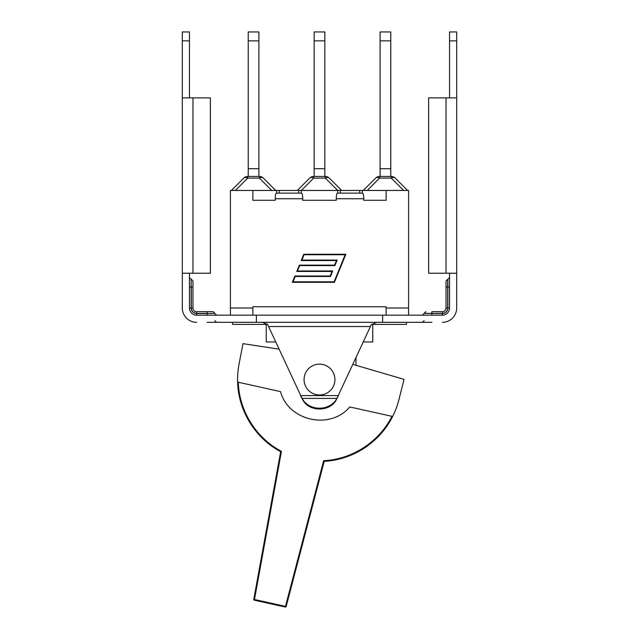 <?xml version="1.0" encoding="UTF-8"?>
<svg xmlns="http://www.w3.org/2000/svg" width="639" height="639" viewBox="0 0 639 639"><rect width="100%" height="100%" fill="white"/><g stroke="black" fill="none" stroke-linecap="round" stroke-linejoin="round"><path stroke-width="0.96" d="M382.625 315.171L382.625 322.328L256.375 322.328L256.375 315.171L442.38 315.171A7.157 7.157 0 0 0 449.536 308.014L449.536 273.228M431.86 322.328L376.667 322.328L372.106 324.428L406.476 324.428L406.476 322.328M262.333 322.328L267.597 324.428L302.071 398.393L336.929 398.393L371.403 324.428L372.106 324.428M336.929 398.393L336.09 399.758A18.994 16.454 180 0 1 319.66 408.201A18.994 16.454 180 0 1 303.062 400.006L302.071 398.393M266.894 324.428L232.524 324.428L232.524 322.328M371.403 324.428L370.428 326.537L268.572 326.537L267.597 324.428M355.971 365.292L355.971 357.736M266.255 324.428L266.255 341.961L275.721 341.961M363.279 341.961L372.745 341.961L372.745 324.428M301.265 397.091L303.062 400.429C309.58 412.003 329.796 411.78 336.09 400.198L338.43 395.589L300.57 395.589L301.265 397.091M303.062 400.006L303.062 400.429M336.09 399.758L336.09 400.198M304.436 376.219A15.432 15.432 0 0 1 329.924 368.184A15.432 15.432 0 0 1 324.141 394.279A15.432 15.432 0 0 1 304.436 376.219M253.787 599.366A0.703 0.703 0 0 0 254.33 600.181L254.474 599.502L253.787 599.366L280.665 451.693C255.312 438.242 238.323 410.781 237.62 382.098C238.323 410.781 255.312 438.242 280.665 451.693L281.44 451.326C256.119 438.098 239.082 410.805 238.323 382.25L237.62 382.098A81.92 81.92 0 0 1 239.05 364.118L242.972 343.654L279.059 349.166M285.329 607.05A0.703 0.703 0 0 0 286.16 606.547L285.481 606.379L285.329 607.05L254.33 600.181L285.329 607.05M286.16 606.547L324.213 461.342L323.661 460.687L285.481 606.379L254.474 599.502L281.44 451.326M367.353 446.054C354.413 455.224 340.036 460.328 324.213 461.342C352.872 459.872 379.878 442.164 392.642 416.46L349.757 406.955C330.251 430.287 288.317 420.989 280.497 391.603L237.62 382.098L240.568 401.476L248.028 419.599M323.661 460.687C352.201 459.401 379.175 441.869 391.939 416.309L392.642 416.46C388.536 424.552 383.248 431.772 376.778 438.13M352.888 364.39L404.032 379.358L398.944 399.567A81.92 81.92 0 0 1 392.642 416.46C377.809 443.57 354.996 458.53 324.213 461.342M207.14 322.328L256.375 322.328M207.14 315.171L207.14 313.485L196.62 313.485L196.62 315.171L256.375 315.171M442.38 322.328A14.306 14.306 0 0 0 456.693 308.014L456.693 273.228L428.633 273.228L428.633 97.879L456.693 97.879L456.693 40.856L449.536 40.856L449.536 97.879M210.367 97.879L182.307 97.879L182.307 273.228L210.367 273.228L210.367 97.879M196.62 315.171A7.157 7.157 0 0 1 189.463 308.014L189.463 273.228M182.307 273.228L182.307 308.014A14.306 14.306 0 0 0 196.62 322.328M182.307 97.879L182.307 31.95L189.463 31.95L189.463 97.879M456.693 273.228L456.693 97.879L456.693 273.228M182.307 286.975L182.307 308.014M207.14 311.664L196.62 311.664A3.65 3.65 0 0 1 192.97 308.014L192.97 280.944L192.97 308.014L191.285 308.014A5.328 5.328 0 0 0 196.62 313.35L207.14 313.35L207.14 311.664L213.17 311.664L196.62 311.664L196.62 313.35M456.693 40.856L456.693 31.95L449.536 31.95L449.536 40.856M431.86 311.664L442.38 311.664L431.86 311.664L431.86 313.35L442.38 313.35L442.38 311.664A3.65 3.65 0 0 0 446.03 308.014L447.715 308.014L447.715 279.259L446.03 280.944L446.03 286.975L446.03 280.944M456.693 308.014L456.693 286.975M449.536 277.574L447.851 279.259L447.851 286.975L446.03 286.975L446.03 308.014M363.767 200.287L386.132 200.287L363.767 200.287L363.767 198.737C363.695 195.342 363.311 193.465 362.601 193.13L337.416 193.13C336.713 193.465 336.322 195.342 336.258 198.737L336.258 200.287L302.742 200.287L302.742 198.737C302.678 195.342 302.287 193.465 301.584 193.13L276.399 193.13C275.689 193.465 275.305 195.342 275.233 198.737L275.233 200.287L252.868 200.287L275.233 200.287M386.132 315.171L386.132 306.752L252.868 306.752L252.868 315.171M408.577 315.171L408.577 308.014L386.132 308.014M345.148 254.721L304.084 254.721L301.896 260.089L337.16 260.089L334.924 265.592L299.651 265.592L297.462 270.96L332.735 270.96L330.491 276.463L295.226 276.463L293.037 281.831L334.093 281.831L345.148 254.721M292.335 282.31L294.906 275.992L330.171 275.992L332.032 271.439L296.76 271.439L299.34 265.121L334.604 265.121L336.457 260.56L301.193 260.56L303.765 254.25L345.851 254.25L334.413 282.31L292.335 282.31M302.742 200.287L336.258 200.287M276.719 193.13L276.719 190.462L230.423 190.462L230.423 315.171M298.661 193.13L298.661 190.462L301.265 190.462L301.265 193.13M337.735 193.13L337.735 190.462L362.281 190.462L362.281 193.13M362.281 190.462L386.132 190.462L386.132 200.287M301.265 190.462L337.735 190.462M390.764 40.856L390.764 31.95L380.101 31.95L380.101 40.856L390.764 40.856L390.764 168.72L380.101 168.72L380.101 40.856M390.764 176.436L390.764 168.72M375.652 178.081A5.607 3.243 45 0 1 379.622 178.081L379.622 176.436A5.607 5.607 0 0 0 375.652 178.081L363.264 190.462L375.652 178.081M379.622 176.436L391.244 176.436L391.244 178.081A5.607 3.243 -45 0 1 395.214 178.081A5.607 5.607 0 0 0 391.244 176.436A5.607 5.607 0 0 1 395.214 178.081L407.594 190.462M380.101 176.436L380.101 168.72M325.315 176.436L325.315 178.081A5.607 3.243 -45 0 1 329.277 178.081A5.607 5.607 0 0 0 325.315 176.436L313.685 176.436A5.607 5.607 0 0 0 309.723 178.081L297.335 190.462L299.108 190.462M339.892 190.462L341.665 190.462L329.277 178.081M324.828 40.856L324.828 31.95L314.172 31.95L314.172 40.856L324.828 40.856L324.828 168.72L314.172 168.72L314.172 40.856M324.828 176.436L324.828 168.72M309.723 178.081A5.607 3.243 45 0 1 313.685 178.081L313.685 176.436M314.172 176.436L314.172 168.72M258.899 40.856L258.899 31.95L248.236 31.95L248.236 40.856L258.899 40.856L258.899 168.72L248.236 168.72L248.236 40.856M258.899 176.436L258.899 168.72M259.378 176.436L259.378 178.081A5.607 3.243 -45 0 1 263.348 178.081A5.607 5.607 0 0 0 259.378 176.436L247.756 176.436A5.607 5.607 0 0 0 243.786 178.081A5.607 3.243 45 0 1 247.756 178.081L247.756 176.436M243.786 178.081L231.406 190.462M275.736 190.462L263.348 178.081L275.736 190.462M248.236 176.436L248.236 168.72M276.719 190.462L297.335 190.462M386.132 190.462L408.577 190.462L408.577 308.014M230.423 308.014L252.868 308.014M252.868 190.462L252.868 200.287M192.97 273.228L192.97 97.879M182.307 40.856L189.463 40.856M446.03 273.228L446.03 97.879M214.856 313.35L207.14 313.485L214.856 313.35L213.17 311.664M196.62 313.485A5.471 5.471 0 0 1 191.149 308.014L189.463 308.014M191.149 308.014L191.149 286.975L189.463 286.975M191.149 279.259L191.149 286.975L191.149 279.259L189.463 277.574M192.97 286.975L191.285 286.975L191.285 308.014M442.38 315.171L442.38 313.485L424.144 313.35L431.86 313.35L431.86 315.171M442.38 313.35A5.328 5.328 0 0 0 447.715 308.014M449.536 286.975L447.851 286.975L447.851 308.014A5.471 5.471 0 0 1 442.38 313.485M447.851 308.014L449.536 308.014M275.233 198.737L302.742 198.737M336.258 198.737L363.767 198.737M340.339 190.462L340.339 193.13M359.685 190.462L359.685 193.13M367.233 190.462L379.622 178.081L391.244 178.081L403.624 190.462M301.304 190.462L313.685 178.081L325.315 178.081L337.696 190.462M235.376 190.462L247.756 178.081L259.378 178.081L271.767 190.462M279.315 190.462L279.315 193.13M214.856 320.642L216.533 322.328M214.856 313.485L216.533 315.171M191.285 279.259L192.97 280.944M424.144 320.642L422.467 322.328M424.144 313.35L425.83 311.664M424.144 313.485L422.467 315.171"/></g></svg>
